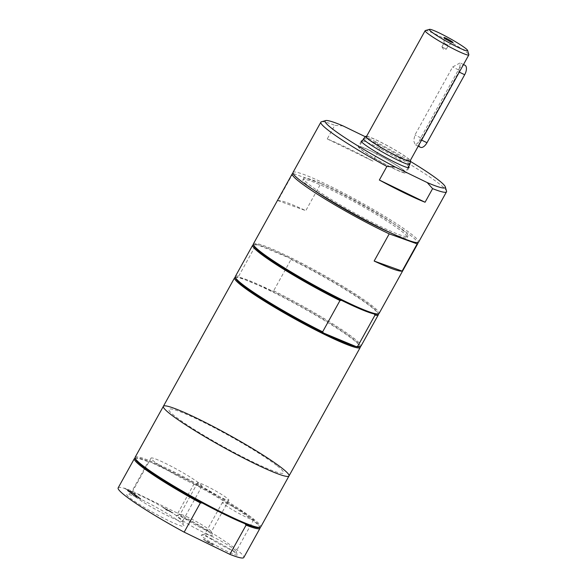 <?xml version="1.0" encoding="UTF-8"?>
<svg xmlns="http://www.w3.org/2000/svg" width="587" height="587" viewBox="0 0 587 587"><rect width="100%" height="100%" fill="white"/><g stroke="black" fill="none" stroke-linecap="round" stroke-linejoin="round"><path stroke-width="0.44" stroke-dasharray="2.94 2.2" d="M124.613 488.098L130.497 491.635L127.357 490.262L134.79 493.872L131.371 492.06L129.632 490.688L132.046 491.708L124.459 488.369L128.604 490.534L130.343 491.906L127.21 490.534L134.643 494.144L129.478 490.959L131.892 491.979L124.459 488.369M127.761 490.578L132.222 493.197L130.74 492.933L138.136 496.507L133.748 493.931L135.201 494.188L127.761 490.578L128.186 491.312L132.075 493.476L130.593 493.205L137.989 496.785L133.601 494.203L135.047 494.459L127.614 490.857M133.3 494.944L140.733 498.554L138.363 496.69L139.354 497.732L135.575 495.369L136.433 496.316L133.675 494.98L130.93 493.08L133.146 495.215L140.579 498.825L138.216 496.962L139.2 498.003L134.548 495.215L136.287 496.587L133.528 495.252L131.664 493.777L133.146 495.215M203.586 539.24L205.773 540.972L213.213 544.582L203.586 539.24L205.626 541.243L213.059 544.853L203.432 539.512M170.524 511.262L168.344 510.191L171.727 512.524L168.931 511.167L168.19 510.463L170.369 511.534M162.87 507.146L167.684 510.037L165.805 509.45L173.238 513.06L162.87 507.146L168.109 510.763L165.651 509.721L172.108 512.561L162.724 507.417M118.148 487.892A71.819 6.75 -151 0 1 132.046 491.062L177.773 513.265A71.819 6.75 -151 0 1 243.781 557.525M211.049 538.602A20.545 1.93 -151 0 1 237.185 554.796A20.545 1.93 -151 0 1 218.276 546.724A20.545 1.93 -151 0 1 201.414 534.962A20.545 1.93 -151 0 1 211.049 538.602M186.233 519.033A20.545 1.93 -151 0 1 212.369 535.227A20.545 1.93 -151 0 1 193.453 527.155A20.545 1.93 -151 0 1 176.592 515.393A20.545 1.93 -151 0 1 186.233 519.033M142.377 500.029A32.718 3.074 -151 0 1 184.002 525.82A32.718 3.074 -151 0 1 153.889 512.972A32.718 3.074 -151 0 1 127.027 494.239A32.718 3.074 -151 0 1 142.377 500.029M343.153 125.963L334.766 125.339L327.23 138.936A71.819 6.75 -151 0 1 372.958 161.139L380.493 147.542L375.122 141.482L365.422 136.778M327.23 138.936L372.958 161.139M380.493 147.542A71.819 6.75 -151 0 1 439.744 184.208A71.819 6.75 -151 0 1 446.531 191.098M292.986 172.475A71.819 6.75 -151 0 1 342.727 192.595A71.819 6.75 -151 0 1 411.861 234.514A71.819 6.75 -151 0 1 418.619 242.115M321.463 121.766A71.819 6.75 -151 0 1 334.766 125.339M375.122 141.482A68.701 6.457 -151 0 1 410.577 161.498M292.913 173.407L277.842 200.6A71.819 6.75 -151 0 1 305.798 210.652L320.876 183.46L293.06 173.459M277.842 200.6L305.798 210.652M320.876 183.46A71.819 6.75 -151 0 1 411.105 235.871A71.819 6.75 -151 0 1 417.827 242.563M253.423 243.847A71.819 6.75 -151 0 1 303.163 263.967A71.819 6.75 -151 0 1 372.297 305.886A71.819 6.75 -151 0 1 379.055 313.487M235.614 278.245A71.042 6.677 -151 0 1 236.223 277.137A71.042 6.677 -151 0 1 239.459 277.372A71.042 6.677 -151 0 1 272.111 290.976L239.459 277.372L238.66 276.198L255.991 244.933L257.546 244.742A71.042 6.677 -151 0 1 290.198 258.346L257.546 244.742A71.042 6.677 -151 0 0 254.31 244.508L253.452 244.757M359.325 346.814A71.042 6.677 -151 0 0 359.941 345.714A71.042 6.677 -151 0 0 353.22 338.904A71.042 6.677 -151 0 0 272.111 290.976L273.667 290.785L290.998 259.513L290.198 258.346A71.042 6.677 -151 0 1 371.307 306.275A71.042 6.677 -151 0 1 378.028 313.084A71.042 6.677 -151 0 1 377.412 314.192M341.531 300.353L374.183 313.957M273.667 290.785A71.819 6.75 -151 0 1 360.968 346.117M235.336 276.477A71.819 6.75 -151 0 1 238.66 276.198M290.998 259.513A71.819 6.75 -151 0 1 378.329 314.14M202.28 502.993L244.926 523.699M177.773 513.265L193.974 484.033L192.815 482.609L150.162 461.896L148.247 461.83L132.046 491.062M135.384 459.063A71.042 6.677 -151 0 1 135.993 457.963A71.042 6.677 -151 0 1 150.162 461.896A71.042 6.677 -151 0 1 192.815 482.609A71.042 6.677 -151 0 1 252.99 519.722A71.042 6.677 -151 0 1 259.711 526.539A71.042 6.677 -151 0 1 259.094 527.64M134.944 458.256A71.819 6.75 -151 0 1 148.247 461.83M193.974 484.033A71.819 6.75 -151 0 1 260.012 527.588M145.569 498.011A29.086 2.73 29 0 0 131.921 492.86A29.086 2.73 29 0 0 131.686 493.021A29.086 2.73 29 0 0 155.804 509.516A29.086 2.73 29 0 0 182.572 521.227A29.086 2.73 29 0 0 182.579 520.94A29.086 2.73 29 0 0 145.569 498.011M164.918 463.099A29.086 2.73 -151 0 1 201.921 486.322A29.086 2.73 -151 0 1 175.153 474.604A29.086 2.73 -151 0 1 151.035 458.109A29.086 2.73 -151 0 1 164.918 463.099M213.397 537.112A17.867 1.68 29 0 0 205.017 533.95A17.867 1.68 29 0 0 204.87 534.045A17.867 1.68 29 0 0 219.685 544.178A17.867 1.68 29 0 0 236.128 551.376A17.867 1.68 29 0 0 236.135 551.193A17.867 1.68 29 0 0 213.397 537.112M230.948 505.451A17.867 1.68 -151 0 1 253.679 519.715A17.867 1.68 -151 0 1 237.236 512.517A17.867 1.68 -151 0 1 222.422 502.384A17.867 1.68 -151 0 1 230.948 505.451M188.581 517.543A17.867 1.68 29 0 0 180.202 514.381A17.867 1.68 29 0 0 180.055 514.476A17.867 1.68 29 0 0 194.869 524.609A17.867 1.68 29 0 0 211.313 531.807A17.867 1.68 29 0 0 211.32 531.624A17.867 1.68 29 0 0 188.581 517.543M206.132 485.882A17.867 1.68 -151 0 1 228.864 500.146A17.867 1.68 -151 0 1 212.421 492.948A17.867 1.68 -151 0 1 197.606 482.815A17.867 1.68 -151 0 1 206.132 485.882M421.136 139.882L458.814 71.9L460.457 63.132L460.091 62.904L452.614 67.013L414.936 134.988L413.674 140.748L415.244 144.703L415.589 144.923L421.136 139.882L421.605 140.11M464.977 65.274A7.807 3.882 -64.1 0 0 458.462 69.853L420.784 137.828A7.807 3.882 -64.1 0 0 420.475 147.3M442.18 47.011L446.311 49.169L442.18 47.011M444.264 43.247L448.402 45.404L444.264 43.247M425.348 30.539A24.984 2.348 -151 0 1 443.456 38.206A24.984 2.348 -151 0 1 466.489 52.258A24.984 2.348 -151 0 1 468.852 54.65M366.361 136.72A24.984 2.348 -151 0 1 383.663 143.72A24.984 2.348 -151 0 1 407.708 158.299A24.984 2.348 -151 0 1 410.056 160.948M366.618 136.25A25.63 2.407 -151 0 1 386.041 144.908A25.63 2.407 -151 0 1 408.214 158.549A25.63 2.407 -151 0 1 410.32 160.471M363.595 138.671A26.466 2.487 -151 0 1 382.174 146.288A26.466 2.487 -151 0 1 407.356 161.579A26.466 2.487 -151 0 1 409.873 164.323M402.836 169.738A26.466 2.487 -151 0 1 405.331 172.541A26.466 2.487 -151 0 1 380.978 161.887A26.466 2.487 -151 0 1 359.031 146.882A26.466 2.487 -151 0 1 377.36 154.293A26.466 2.487 -151 0 1 402.836 169.738M403.504 170.061A27.325 2.568 -151 0 1 406.079 172.96A27.325 2.568 -151 0 1 380.934 161.953A27.325 2.568 -151 0 1 358.283 146.464A27.325 2.568 -151 0 1 377.206 154.117A27.325 2.568 -151 0 1 403.504 170.061M362.355 140.88A27.325 2.568 -151 0 1 383.194 150.257A27.325 2.568 -151 0 1 406.52 164.624A27.325 2.568 -151 0 1 408.655 166.547M402.308 229.877A59.581 5.599 -151 0 1 407.914 236.179A59.581 5.599 -151 0 1 353.088 212.193A59.581 5.599 -151 0 1 303.692 178.411A59.581 5.599 -151 0 1 344.958 195.097A59.581 5.599 -151 0 1 402.308 229.877M314.859 190.709A59.581 5.599 -151 0 1 302.943 179.769A59.581 5.599 -151 0 1 344.202 196.454A59.581 5.599 -151 0 1 401.552 231.234A59.581 5.599 -151 0 1 407.158 237.537A59.581 5.599 -151 0 1 391.566 233.23M253.701 245.615A71.042 6.677 -151 0 1 254.31 244.508M253.261 244.808A71.819 6.75 -151 0 1 255.991 244.933M235.174 277.438A71.819 6.75 -151 0 1 287.241 299.487A71.819 6.75 -151 0 1 353.455 339.88A71.819 6.75 -151 0 1 360.242 346.763M163.369 406.314A71.819 6.75 -151 0 1 213.103 426.433A71.819 6.75 -151 0 1 282.237 468.353A71.819 6.75 -151 0 1 289.002 475.954M277.365 465.99A65.575 6.163 -151 0 1 223.163 446.502A65.575 6.163 -151 0 1 178.03 410.915A65.575 6.163 -151 0 1 277.365 465.99M135.105 457.302A71.819 6.75 -151 0 1 184.846 477.414A71.819 6.75 -151 0 1 253.98 519.341A71.819 6.75 -151 0 1 260.738 526.943M459.291 72.128L458.814 71.9M420.784 137.828L414.936 134.988M458.462 69.853L452.614 67.013M378.028 313.084L378.277 313.942M135.993 457.963L135.135 458.205M131.921 492.86L127.027 494.239M182.579 520.94L184.002 525.82M151.035 458.109L131.686 493.021M201.921 486.322L182.572 521.227M205.017 533.95L201.414 534.962M236.135 551.193L237.185 554.796M222.422 502.384L204.87 534.045M253.679 519.715L236.128 551.376M180.202 514.381L176.592 515.393M211.32 531.624L212.369 535.227M197.606 482.815L180.055 514.476M228.864 500.146L211.313 531.807M418.23 146.207L415.589 144.923M463.488 64.555L460.091 62.904M441.952 46.791L443.405 49.264L446.267 49.183M446.311 49.169L448.402 45.404L453.054 42.624M444.029 42.99L443.919 37.561M441.945 46.747L444.029 42.976M361.739 142.003L359.031 146.882M408.031 167.662L405.331 172.541M361.298 141.027L358.283 146.464M409.095 167.515L406.079 172.96M303.692 178.411L302.943 179.769M407.914 236.179L407.158 237.537M236.223 277.137L235.365 277.38M359.941 345.714L360.191 346.572M259.711 526.539L259.96 527.397"/><path stroke-width="0.88" d="M259.96 527.397L260.012 527.588A71.819 6.75 -151 0 1 259.99 528.3L243.781 557.525A71.819 6.75 -151 0 1 229.884 554.355L184.164 532.152A71.819 6.75 -151 0 1 118.148 487.892L134.35 458.66A71.819 6.75 -151 0 1 134.944 458.256L135.135 458.205M365.422 136.778L343.153 125.963A68.701 6.457 -151 0 0 325.675 120.584L321.463 121.766A71.819 6.75 -151 0 0 320.869 122.169L292.986 172.475A71.819 6.75 -151 0 0 352.53 213.198A71.819 6.75 -151 0 0 418.619 242.115L446.502 191.81A71.819 6.75 -151 0 1 432.612 188.64L425.069 202.236A71.819 6.75 -151 0 1 379.349 180.033L386.884 166.437L395.271 167.06L427.233 182.579L432.612 188.64M425.069 202.236L379.349 180.033M410.577 161.498A68.701 6.457 -151 0 1 445.306 186.893L446.531 191.098A71.819 6.75 -151 0 1 446.502 191.81M386.884 166.437A71.819 6.75 -151 0 1 320.869 122.169M445.306 186.893A68.701 6.457 -151 0 1 427.233 182.579M293.06 173.459L292.913 173.407A71.819 6.75 -151 0 0 292.231 173.833L253.423 243.847A71.819 6.75 -151 0 0 253.393 244.559A71.819 6.75 -151 0 0 312.966 284.57A71.819 6.75 -151 0 0 378.468 313.891A71.819 6.75 -151 0 0 379.055 313.487L417.871 243.473A71.819 6.75 -151 0 1 417.188 243.898L402.117 271.091A71.819 6.75 -151 0 1 374.154 261.039L389.225 233.846L417.188 243.898M402.117 271.091L374.154 261.039M417.827 242.563A71.819 6.75 -151 0 1 417.871 243.473M389.225 233.846A71.819 6.75 -151 0 1 323.569 198.076A71.819 6.75 -151 0 1 292.231 173.833M378.468 313.891L377.412 314.192A71.042 6.677 -151 0 1 374.183 313.957L374.983 315.131L357.644 346.396L356.096 346.587A71.042 6.677 -151 0 1 323.444 332.983L322.645 331.816L339.976 300.544L341.531 300.353A71.042 6.677 -151 0 1 253.701 245.615L253.393 244.559M378.277 313.942L378.329 314.14A71.819 6.75 -151 0 1 378.299 314.852L360.968 346.117A71.819 6.75 -151 0 1 360.381 346.521L359.325 346.814A71.042 6.677 -151 0 1 356.096 346.587L323.444 332.983A71.042 6.677 -151 0 1 235.614 278.245L235.306 277.189A71.819 6.75 -151 0 1 235.336 276.477L252.667 245.212A71.819 6.75 -151 0 1 253.261 244.808L253.452 244.757M374.183 313.957A71.042 6.677 -151 0 1 341.531 300.353M360.381 346.521A71.819 6.75 -151 0 1 357.644 346.396M322.645 331.816A71.819 6.75 -151 0 1 235.306 277.189M378.299 314.852A71.819 6.75 -151 0 1 374.983 315.131M360.191 346.572L360.242 346.763A71.819 6.75 -151 0 1 360.22 347.482L289.002 475.954A71.819 6.75 -151 0 1 222.913 447.037A71.819 6.75 -151 0 1 163.369 406.314A71.819 6.75 -151 0 1 213.103 426.433A71.819 6.75 -151 0 1 282.237 468.353A71.819 6.75 -151 0 1 289.002 475.954L260.738 526.943A71.819 6.75 -151 0 1 260.151 527.339L259.094 527.64A71.042 6.677 -151 0 1 244.926 523.699L246.092 525.13L229.884 554.355M184.164 532.152L200.365 502.927L202.28 502.993A71.042 6.677 -151 0 1 135.384 459.063L135.076 458.014A71.819 6.75 -151 0 1 135.105 457.302L163.369 406.314A71.819 6.75 -151 0 0 222.913 447.037A71.819 6.75 -151 0 0 289.002 475.954M244.926 523.699A71.042 6.677 -151 0 1 202.28 502.993M200.365 502.927A71.819 6.75 -151 0 1 134.35 458.66M259.99 528.3A71.819 6.75 -151 0 1 246.092 525.13M418.23 146.207L420.475 147.3A7.807 3.882 -64.1 0 0 426.984 142.722L464.669 74.74A7.807 3.882 -64.1 0 0 464.977 65.274L463.488 64.555M444.418 38.089A5.232 0.492 -151 0 1 443.919 37.561A5.232 0.492 -151 0 1 448.739 39.637A5.232 0.492 -151 0 1 453.054 42.624A5.232 0.492 -151 0 1 449.326 41.075A5.232 0.492 -151 0 1 444.418 38.089M467.626 50.453L468.852 54.65A24.984 2.348 -151 0 1 468.837 54.899A24.984 2.348 -151 0 1 445.856 44.839A24.984 2.348 -151 0 1 425.142 30.678A24.984 2.348 -151 0 1 425.348 30.539L429.559 29.35A21.858 2.054 -151 0 1 445.408 36.064A21.858 2.054 -151 0 1 465.557 48.354A21.858 2.054 -151 0 1 467.626 50.453A21.858 2.054 -151 0 1 447.499 41.868A21.858 2.054 -151 0 1 429.559 29.35M468.837 54.899L410.056 160.948A24.984 2.348 -151 0 1 387.075 150.888A24.984 2.348 -151 0 1 366.361 136.72L425.142 30.678M410.32 160.471A25.63 2.407 -151 0 1 410.643 161.198A25.63 2.407 -151 0 1 387.038 150.94A25.63 2.407 -151 0 1 365.833 136.36A25.63 2.407 -151 0 1 366.618 136.25M410.643 161.198L409.873 164.323A26.466 2.487 -151 0 1 409.851 164.382A26.466 2.487 -151 0 1 385.498 153.728A26.466 2.487 -151 0 1 363.558 138.723A26.466 2.487 -151 0 1 363.595 138.671L365.833 136.36M408.655 166.547A27.325 2.568 -151 0 1 409.095 167.515A27.325 2.568 -151 0 1 383.949 156.516A27.325 2.568 -151 0 1 361.298 141.027A27.325 2.568 -151 0 1 362.355 140.88M395.271 167.06A68.701 6.457 -151 0 1 325.675 120.584M391.566 233.23A59.581 5.599 -151 0 1 314.859 190.709M339.976 300.544A71.819 6.75 -151 0 1 252.667 245.212M360.22 347.482A71.819 6.75 -151 0 1 294.131 318.558A71.819 6.75 -151 0 1 234.58 277.842A71.819 6.75 -151 0 1 235.174 277.438L235.365 277.38M260.151 527.339A71.819 6.75 -151 0 1 194.649 498.018A71.819 6.75 -151 0 1 135.076 458.014M426.984 142.722L421.605 140.11M464.669 74.74L459.291 72.128M363.558 138.723L361.739 142.003M409.851 164.382L408.031 167.662M234.58 277.842L163.369 406.314"/></g></svg>
